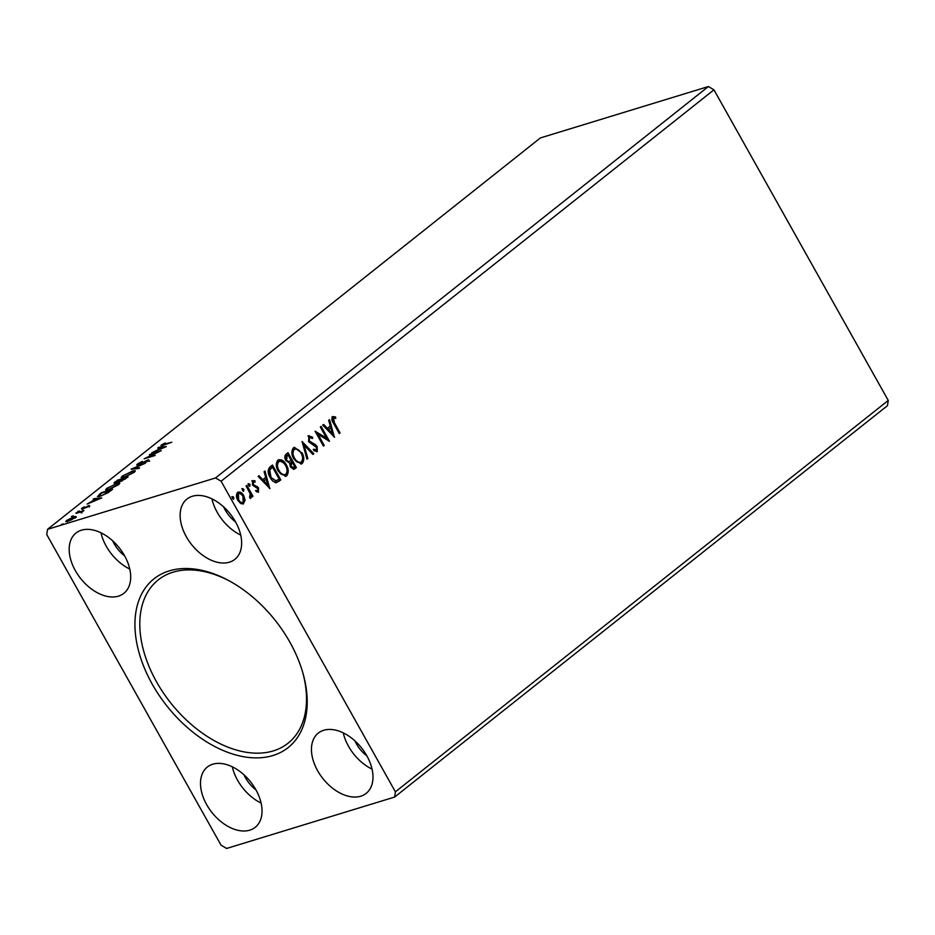 <?xml version="1.0" encoding="UTF-8"?>
<svg xmlns="http://www.w3.org/2000/svg" width="935" height="935" viewBox="0 0 935 935"><rect width="100%" height="100%" fill="white"/><g stroke="black" fill="none" stroke-linecap="round" stroke-linejoin="round"><path stroke-width="1.4" d="M223.605 506.84A26.075 16.701 -128.5 0 0 235.562 521.905M124.612 555.846A26.075 16.701 51.5 0 1 112.656 540.781M243.977 774.799A26.075 16.701 -128.5 0 0 255.945 789.865M366.894 755.924A26.075 16.701 51.5 0 1 354.926 740.859M360.723 796.223A38.499 24.661 51.5 0 1 320.109 774.753A38.499 24.661 51.5 0 1 318.274 733.098A38.499 24.661 51.5 0 1 323.709 730.27A38.499 24.661 51.5 0 1 364.323 751.728A38.499 24.661 51.5 0 1 366.158 793.383A38.499 24.661 51.5 0 1 360.723 796.223M372.036 769.119A38.499 24.661 51.5 0 1 343.25 732.865M212.759 764.211A38.499 24.661 -128.5 0 0 207.325 767.039A38.499 24.661 -128.5 0 0 209.16 808.693A38.499 24.661 -128.5 0 0 249.774 830.163A38.499 24.661 -128.5 0 0 255.208 827.335A38.499 24.661 -128.5 0 0 253.373 785.669A38.499 24.661 -128.5 0 0 212.759 764.211M232.301 766.805A38.499 24.661 -128.5 0 0 261.087 803.06M118.441 596.144A38.499 24.661 51.5 0 1 77.839 574.674A38.499 24.661 51.5 0 1 76.004 533.02A38.499 24.661 51.5 0 1 81.439 530.192A38.499 24.661 51.5 0 1 122.041 551.65A38.499 24.661 51.5 0 1 123.876 593.304A38.499 24.661 51.5 0 1 118.441 596.144M129.766 569.041A38.499 24.661 51.5 0 1 100.968 532.786M192.388 496.251A38.499 24.661 -128.5 0 0 186.953 499.08A38.499 24.661 -128.5 0 0 188.788 540.734A38.499 24.661 -128.5 0 0 229.391 562.192A38.499 24.661 -128.5 0 0 234.825 559.364A38.499 24.661 -128.5 0 0 232.99 517.709A38.499 24.661 -128.5 0 0 192.388 496.251M211.918 498.846A38.499 24.661 -128.5 0 0 240.716 535.1M272.891 755.538A107.782 69.038 51.5 0 1 152.288 684.245A107.782 69.038 51.5 0 1 169.258 570.876A107.782 69.038 51.5 0 1 229.204 580.834A107.782 69.038 51.5 0 1 303.15 673.948A107.782 69.038 51.5 0 1 272.891 755.538M230.127 581.336A104.311 66.817 -128.5 0 0 173.022 572.185A104.311 66.817 -128.5 0 0 158.296 579.864A104.311 66.817 -128.5 0 0 163.263 692.741A104.311 66.817 -128.5 0 0 273.312 750.899A104.311 66.817 -128.5 0 0 288.038 743.231A104.311 66.817 -128.5 0 0 302.858 672.931M221.057 845.182L46.75 534.563L47.533 529.339L215.541 477.949L221.104 481.233L395.4 791.84L394.617 797.064L226.609 848.466L221.057 845.182M334.566 437.253L322.727 425.121L323.603 424.432L327.355 428.347L330.289 426.021L328.688 420.388L329.564 419.698L334.391 437.3M308.503 435.874L312.676 437.253L312.454 438.527L309.415 437.346L309.368 441.039L315.469 444.674L317.152 446.603L317.234 451.57L313.798 450.647L313.915 449.232L316.392 450.027L316.381 447.304L308.562 441.647L309.064 435.57M308.784 437.545L308.737 441.226L314.838 444.861L316.521 446.801L316.778 451.815M313.283 449.431L316.392 450.027M301.806 452.411C304.249 456.607 304.401 460.289 302.262 463.456L301.199 464.029L293.8 458.863C291.369 454.655 291.241 450.986 293.415 447.853L294.443 447.304L301.175 452.598C303.618 456.806 303.77 460.487 301.631 463.655L302.262 463.456M277.87 460.195C281.119 458.968 283.913 460.487 286.262 464.753C288.705 468.961 288.857 472.642 286.718 475.798L285.654 476.371L278.256 471.217C275.825 466.997 275.685 463.328 277.87 460.195L278.899 459.646M269.97 488.549L258.13 476.429L259.007 475.74L262.758 479.655L265.692 477.317L264.091 471.696L264.956 471.006L269.783 488.608M249.657 486.282L248.663 485.464L248.64 483.687L250.007 484.4L249.844 486.27M243.497 491.179L242.492 490.361L242.469 488.584L243.836 489.297L243.684 491.167M233.446 499.161L232.441 498.343L232.418 496.567L233.785 497.28L233.633 499.15M47.533 529.339L540.383 137.936L708.391 86.534L713.943 89.818L888.25 400.437L395.4 791.84M713.943 89.818L221.104 481.233M238.121 492.114L243.1 495.877L244.491 500.354L243.334 503.883L240.798 503.614L237.841 500.365C236.087 497.291 236.017 494.638 237.642 492.418C239.991 491.483 242.025 492.57 243.743 495.679L245.122 500.155L243.217 504.082M237.642 492.418L238.437 491.997M246.863 485.37L252.976 496.251L252.169 496.894L251.27 495.293L250.884 498.191L250.054 498.308L249.797 496.847L250.089 493.505L246.069 486.013L246.863 485.37M253.268 481.922L252.684 484.634L257.955 488.14L258.025 492.207L258.656 492.02L256.237 491.705L256.178 490.396L257.85 490.723L257.815 488.643L252.543 485.125L252.473 480.637L254.963 480.8L255.068 482.168L253.315 481.899L253.315 484.435L258.586 487.953L258.294 492.207M255.547 490.583L257.85 490.723M270.04 466.974L272.471 465.034L280.827 479.935L276.456 482.624C273.815 482.296 271.699 480.555 270.11 477.411C267.574 473.203 267.55 469.721 270.04 466.974M288.015 452.692L296.372 467.582L293.835 469.358L290.411 466.986L289.616 463.035L285.829 460.534C284.462 458.068 284.497 456.011 285.923 454.352L288.015 452.692M302.087 441.519L313.798 453.744L312.921 454.445L304.039 445.165L307.837 458.477L306.96 459.178L302.087 441.519M320.319 427.038L321.114 426.395L329.482 441.297L318.017 434.343L324.246 445.446L323.44 446.089L315.083 431.187L326.537 438.118L320.319 427.038M332.603 416.729L335.536 416.881L335.77 418.354L333.468 418.249L334.508 422.982L340.059 432.882L339.265 433.524L333.62 423.462C331.773 421.019 331.434 418.775 332.603 416.729L333.141 416.449M334.111 418.05L332.837 418.448L333.877 423.169L339.428 433.08L340.059 432.882M888.25 400.437L887.467 405.661L394.617 797.064M75.98 516.646L71.528 519.86L65.684 521.52L73.76 516.669L75.957 516.506M75.899 513.011L83.998 510.533L81.053 512.801L80.468 512.064L76.086 513.35M81.228 512.707L80.468 512.064M89.713 506.057L82.116 509.143L81.474 508.511L84.22 506.863L82.876 508.523L89.117 505.496L89.515 506.209M82.116 509.143L81.474 508.511L81.859 509.213M82.549 508.137L83.04 508.815M99.063 494.603L101.494 492.675L112.586 489.285L108.121 492.64L100.466 496.134L97.439 496.45L99.309 495.047M117.039 480.333L128.13 476.943L121.503 480.87L115.636 482.986C113.813 483.535 113.579 483.208 114.947 481.992L117.261 480.719M114.047 483.103L114.947 481.992L115.613 482.694M131.11 469.16L145.556 463.106L133.728 468.388L139.595 467.839L138.719 468.528L131.169 469.241M149.343 454.679L161.241 450.647L147.742 457.332L155.21 455.438L144.119 458.828L157.594 452.154L149.343 454.679M162.702 444.487L171.83 442.232L163.531 445.165C161.194 446.042 160.54 445.925 161.556 444.838L165.261 442.945L162.702 444.487L162.854 445.773M160.89 445.668L161.556 444.838L161.989 445.609M708.391 86.534L215.541 477.949M166.336 446.603L151.75 452.762L157.255 450.132L160.201 447.795L157.711 448.029L158.588 447.339L166.336 446.603M138.731 465.665C137.083 466.156 136.814 465.887 137.936 464.824L137.457 463.982L142.237 461.364L138.66 463.585L139.07 464.169L148.349 459.763L149.074 460.452L145.17 462.626L147.59 460.382L138.251 464.812C136.603 465.314 136.335 465.034 137.457 463.982C136.335 465.034 136.603 465.314 138.251 464.812M138.66 463.585L139.233 464.461M148.525 460.71L148.349 459.763L149.074 460.452M148.116 461.107L147.59 460.382M132.186 470.983L135.294 470.726L134.102 472.339L124.203 477.353L121.141 477.598L122.368 475.962L132.396 471.357M116.641 483.337L119.75 483.068L118.546 484.692L108.659 489.706L105.585 489.94L106.824 488.304L116.852 483.699M101.728 497.911L87.154 504.07L95.592 499.103L93.114 499.337L93.991 498.635L101.728 497.911M79.393 511.059L77.628 511.562L79.475 511.001M73.234 515.956L71.457 516.459L73.316 515.898M63.183 523.939L61.406 524.442L63.264 523.88M158.74 449.501L163.59 447.468L160.995 447.725L158.892 449.77M148.829 460.616L149.542 461.306M134.056 468.973L133.728 468.388M133.939 471.497L135.119 471.357M121.772 477.843L122.578 477.037M125.009 476.721L132.922 472.713L133.88 471.404L131.391 471.626L123.537 475.588L122.52 476.932L125.185 477.037M120.159 481.595L121.573 480.532M125.36 478.591L122.637 479.012L122.286 480.228L125.547 478.93M122.45 480.532L122.228 479.339M121.094 479.678L116.454 481.35C115.157 482.378 115.145 482.705 116.443 482.355L121.351 480.134M116.606 482.647L116.443 482.355C115.145 482.705 115.157 482.378 116.454 481.35M118.383 483.851L119.575 483.699M106.228 490.185L107.034 489.379M109.465 489.063L117.378 485.066L118.336 483.746L115.847 483.968L107.993 487.941L106.976 489.285L109.64 489.379M98.222 496.637L99.005 495.901M110.856 490.653L101.822 492.967L99.098 495.281L99.391 496.602M107.665 492.92L110.646 490.267M101.447 495.819L107.49 492.628M99.098 495.281L101.272 495.492M94.318 499.22L93.991 498.635M94.143 500.809L98.993 498.776L96.387 499.021L94.283 501.078M81.462 512.31L82.081 512.111M66.514 521.672L66.63 520.292M74.239 517.523L76.331 517.265M68.839 521.029L74.66 517.184L75.139 518.037M74.204 518.329L74.029 518.025C75.069 516.997 74.707 516.763 72.953 517.312L67.636 519.989L67.449 521.718M67.636 519.989C66.56 521.029 66.911 521.274 68.664 520.725M231.786 496.766L233.785 497.28M233.154 497.467L233.177 499.243M244.491 500.354L245.122 500.155M243.1 495.877L243.743 495.679M238.612 493.61L237.759 493.949L238.004 499.909C239.266 502.247 240.798 503.123 242.586 502.539M238.004 499.909L238.635 499.711C239.898 502.048 241.429 502.925 243.217 502.34L242.387 502.668M237.759 493.949L238.402 493.75L238.635 499.711M243.217 502.34L242.925 496.31C241.674 493.972 240.166 493.131 238.402 493.75L238.273 493.668M241.838 488.783L243.836 489.297M243.205 489.484L243.229 491.261M246.349 485.779L252.345 496.45L252.976 496.251M250.241 498.39L251.27 495.293M247.997 483.886L250.007 484.4M249.364 484.587L249.4 486.364M251.842 480.835L254.963 480.8M254.32 480.987L254.39 481.829M252.684 484.634L253.315 484.435M253.455 485.51L254.086 485.323M254.939 485.955L255.582 485.768M256.751 486.667L257.382 486.481M257.955 488.14L258.586 487.953M258.539 476.102L262.758 479.655M264.395 471.45L269.081 487.883M266.206 479.117L263.319 481.104L267.889 485.008L266.206 479.117L263.95 480.906L267.889 485.008M263.319 481.104L263.95 480.906M271.956 465.443L280.184 480.123L280.827 479.935M280.184 480.123L275.813 482.822M275.451 481.081L279.168 479.047L272.517 467.208L271.886 467.395L269.081 470.176L270.273 476.967L276.094 480.882M270.273 476.967L275.767 481.011M269.081 470.176L269.712 469.978L270.916 476.768M272.517 467.208L269.712 469.978M278.583 459.763L286.262 464.753M285.619 464.952C288.073 469.148 288.225 472.829 286.087 475.997L286.718 475.798M286.087 475.997L285.327 476.453M279.238 461.399L278.116 461.902C276.351 464.414 276.444 467.383 278.431 470.772C280.301 474.209 282.557 475.459 285.187 474.501M278.431 470.772L279.062 470.574C280.932 474.022 283.188 475.26 285.829 474.302L284.743 474.781M278.116 461.902L278.759 461.703C276.982 464.227 277.087 467.184 279.062 470.574M285.829 474.302C287.548 471.743 287.419 468.774 285.455 465.396C283.597 461.983 281.365 460.745 278.759 461.703L278.91 461.469M287.501 453.101L295.74 467.781L296.372 467.582M295.74 467.781L293.532 469.417M288.751 461.75L291.171 460.394L288.062 454.854L286.519 455.777L286.005 460.09L288.88 461.715M290.575 466.507L293.882 467.36L294.712 466.694L292.036 461.925L290.984 462.439L290.575 466.507L293.239 467.547M293.882 467.36L292.947 467.757M290.984 462.439L291.627 462.252L291.206 466.32M286.005 460.09L288.822 461.726M286.519 455.777L287.15 455.59L286.636 459.903M288.062 454.854L287.15 455.59M301.631 463.655L300.883 464.111M294.128 447.421L301.175 452.598M294.782 449.045L293.672 449.548C291.895 452.072 292 455.029 293.976 458.43C295.846 461.867 298.101 463.106 300.743 462.147M293.976 458.43L294.607 458.232C296.488 461.668 298.732 462.907 301.374 461.96L300.287 462.428M293.672 449.548L294.303 449.361C292.526 451.874 292.632 454.842 294.607 458.232M301.374 461.96C303.092 459.401 302.975 456.432 301 453.054C299.142 449.63 296.909 448.403 294.303 449.361L294.467 449.127M302.204 442.489L313.798 453.744M307.837 458.477L307.206 458.676L303.408 445.352L304.039 445.165M307.872 436.061L312.676 437.253M312.045 437.451L311.928 438.083M308.737 441.226L309.368 441.039M309.824 442.477L310.455 442.29M314.838 444.861L315.469 444.674M316.521 446.801L317.152 446.603M320.611 426.804L328.536 440.946M324.246 445.446L323.615 445.633L317.386 434.53L318.017 434.343M315.375 431.701L326.537 438.118M323.136 424.794L327.355 428.347M329.003 420.142L333.69 436.575M330.803 427.821L327.928 429.796L332.486 433.711L330.803 427.821L328.559 429.597L332.486 433.711M327.928 429.796L328.559 429.597M331.972 416.928L335.536 416.881M334.905 417.068L335.081 418.167M333.479 418.237L332.837 418.448L333.479 418.237M278.607 481.385L279.238 481.186M271.021 468.084L271.653 467.897M294.256 468.949L294.887 468.762M312.489 443.798L313.12 443.599M333.877 423.169L334.508 422.982M138.158 464.239L138.625 465.081M148.303 460.324L148.782 461.177M122.52 476.932L122.999 477.785M133.88 471.404L134.359 472.257M121.305 480.321L121.784 481.174M115.449 482.413L115.928 483.266M106.976 489.285L107.455 490.127M118.336 483.746L118.803 484.599M88.907 506.092L89.386 506.945M82.233 508.558L82.712 509.4M81.322 512.064L81.801 512.918M250.124 496.824L249.493 497.011M333.772 418.097L333.129 418.284"/></g></svg>
